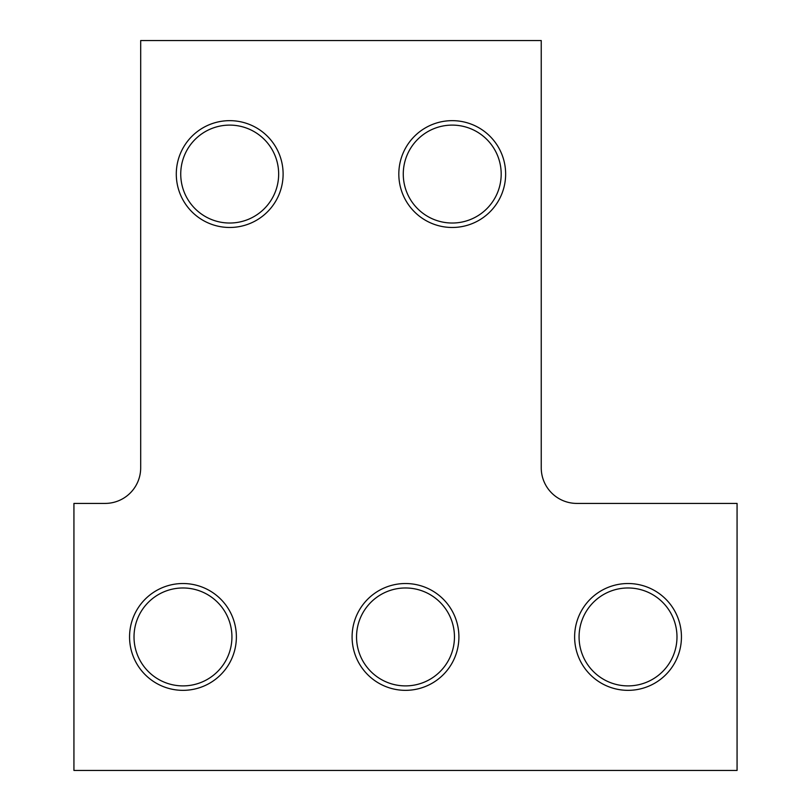 <?xml version="1.0" encoding="UTF-8"?>
<svg xmlns="http://www.w3.org/2000/svg" width="811" height="811" viewBox="0 0 811 811"><rect width="100%" height="100%" fill="white"/><g stroke="black" fill="none" stroke-linecap="round" stroke-linejoin="round"><path stroke-width="1.22" d="M737.067 503.418L576.844 503.418A35.603 35.603 0 0 1 541.241 467.805L541.241 40.55L140.688 40.55L140.688 467.805A35.603 35.603 0 0 1 105.085 503.418L73.933 503.418L73.933 770.45L737.067 770.45L737.067 503.418M681.443 636.929A53.404 53.404 0 0 1 628.028 690.343A53.404 53.404 0 0 1 574.624 636.929A53.404 53.404 0 0 1 628.028 583.525A53.404 53.404 0 0 1 681.443 636.929M458.904 636.929A53.404 53.404 0 0 1 405.5 690.343A53.404 53.404 0 0 1 352.096 636.929A53.404 53.404 0 0 1 405.5 583.525A53.404 53.404 0 0 1 458.904 636.929M236.376 636.929A53.404 53.404 0 0 1 182.972 690.343A53.404 53.404 0 0 1 129.557 636.929A53.404 53.404 0 0 1 182.972 583.525A53.404 53.404 0 0 1 236.376 636.929M505.638 174.071A53.404 53.404 0 0 1 452.234 227.475A53.404 53.404 0 0 1 398.819 174.071A53.404 53.404 0 0 1 452.234 120.657A53.404 53.404 0 0 1 505.638 174.071M283.11 174.071A53.404 53.404 0 0 1 229.706 227.475A53.404 53.404 0 0 1 176.291 174.071A53.404 53.404 0 0 1 229.706 120.657A53.404 53.404 0 0 1 283.11 174.071M676.982 636.929A48.954 48.954 0 0 1 628.028 685.893A48.954 48.954 0 0 1 579.074 636.929A48.954 48.954 0 0 1 628.028 587.975A48.954 48.954 0 0 1 676.982 636.929M454.454 636.929A48.954 48.954 0 0 1 405.5 685.893A48.954 48.954 0 0 1 356.546 636.929A48.954 48.954 0 0 1 405.5 587.975A48.954 48.954 0 0 1 454.454 636.929M231.926 636.929A48.954 48.954 0 0 1 182.972 685.893A48.954 48.954 0 0 1 134.018 636.929A48.954 48.954 0 0 1 182.972 587.975A48.954 48.954 0 0 1 231.926 636.929M501.188 174.071A48.954 48.954 0 0 1 452.234 223.025A48.954 48.954 0 0 1 403.27 174.071A48.954 48.954 0 0 1 452.234 125.107A48.954 48.954 0 0 1 501.188 174.071M278.66 174.071A48.954 48.954 0 0 1 229.706 223.025A48.954 48.954 0 0 1 180.741 174.071A48.954 48.954 0 0 1 229.706 125.107A48.954 48.954 0 0 1 278.66 174.071"/></g></svg>

